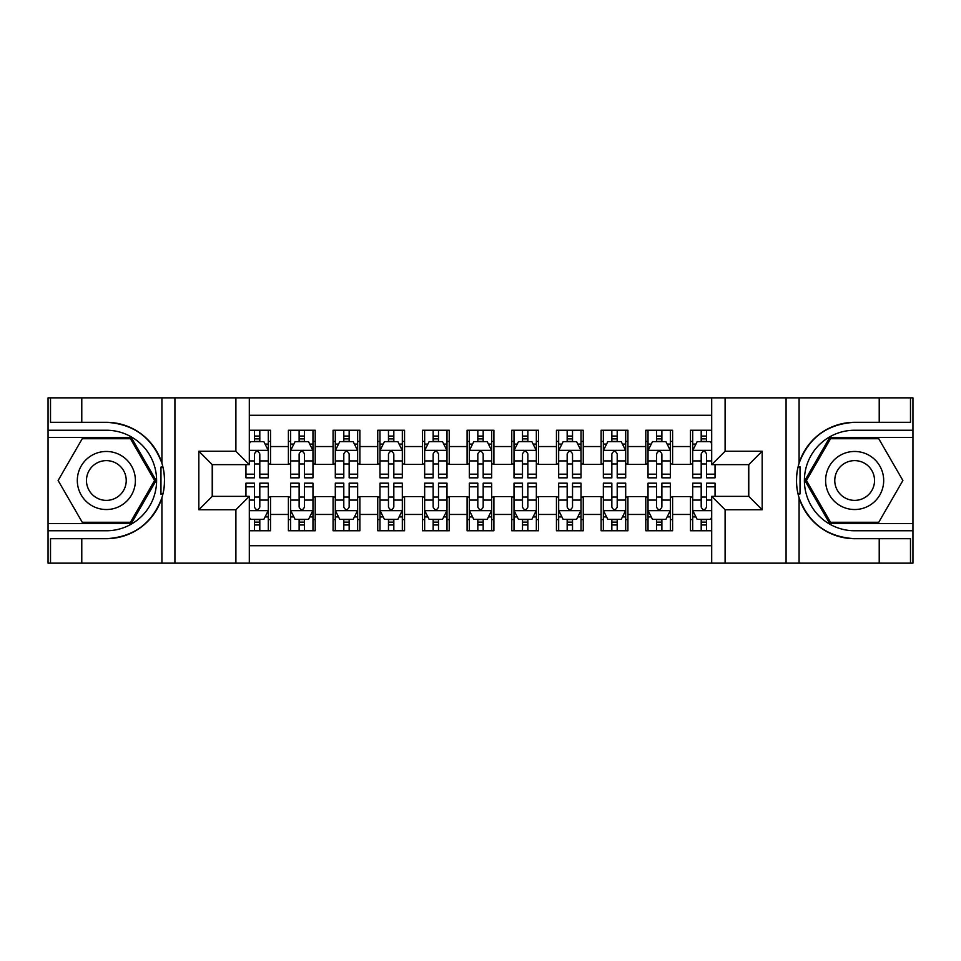 <?xml version="1.0" encoding="UTF-8"?>
<svg xmlns="http://www.w3.org/2000/svg" width="961" height="961" viewBox="0 0 961 961"><rect width="100%" height="100%" fill="white"/><g stroke="black" fill="none" stroke-linecap="round" stroke-linejoin="round"><path stroke-width="1.44" d="M249.307 563.146L711.693 563.146L711.693 496.356L748.775 496.356L748.775 464.643L711.693 464.643L711.693 397.854L249.307 397.854L249.307 464.643L212.225 464.643L212.225 496.356L249.307 496.356L249.307 563.146L81.781 563.146L81.781 538.689L106.347 538.689A58.189 58.189 0 0 0 161.916 497.786C165.316 486.266 165.316 474.746 161.916 463.214A58.189 58.189 0 0 0 106.347 422.311L81.781 422.311L81.781 397.854L48.05 397.854L48.05 523.613L131.237 523.613L156.126 480.5L131.237 437.387L48.05 437.387M711.693 430.24L690.466 430.24L690.466 446.553L672.604 446.553L672.604 464.415L690.466 464.415L690.466 446.553M672.604 446.553L672.604 430.24L645.792 430.24L645.792 446.553L627.929 446.553L627.929 464.415L645.792 464.415L645.792 446.553M627.929 446.553L627.929 430.24L601.118 430.24L601.118 446.553L583.255 446.553L583.255 464.415L601.118 464.415L601.118 446.553M583.255 446.553L583.255 430.24L556.443 430.24L556.443 446.553L538.58 446.553L538.58 464.415L556.443 464.415L556.443 446.553M538.58 446.553L538.58 430.24L511.769 430.24L511.769 446.553L493.906 446.553L493.906 464.415L511.769 464.415L511.769 446.553M493.906 446.553L493.906 430.24L467.094 430.24L467.094 446.553L449.231 446.553L449.231 464.415L467.094 464.415L467.094 446.553M449.231 446.553L449.231 430.24L422.42 430.24L422.42 446.553L404.557 446.553L404.557 464.415L422.42 464.415L422.42 446.553M404.557 446.553L404.557 430.24L377.745 430.24L377.745 446.553L359.882 446.553L359.882 464.415L377.745 464.415L377.745 446.553M359.882 446.553L359.882 430.24L333.071 430.24L333.071 446.553L315.208 446.553L315.208 464.415L333.071 464.415L333.071 446.553M315.208 446.553L315.208 430.24L288.396 430.24L288.396 464.415L270.534 464.415L270.534 430.24L249.307 430.24M249.307 530.76L270.534 530.76L270.534 496.585L288.396 496.585L288.396 530.76L315.208 530.76L315.208 496.585L333.071 496.585L333.071 514.447L315.208 514.447M333.071 514.447L333.071 530.76L359.882 530.76L359.882 496.585L377.745 496.585L377.745 514.447L359.882 514.447M377.745 514.447L377.745 530.76L404.557 530.76L404.557 496.585L422.42 496.585L422.42 514.447L404.557 514.447M422.42 514.447L422.42 530.76L449.231 530.76L449.231 496.585L467.094 496.585L467.094 514.447L449.231 514.447M467.094 514.447L467.094 530.76L493.906 530.76L493.906 496.585L511.769 496.585L511.769 514.447L493.906 514.447M511.769 514.447L511.769 530.76L538.58 530.76L538.58 496.585L556.443 496.585L556.443 514.447L538.58 514.447M556.443 514.447L556.443 530.76L583.255 530.76L583.255 496.585L601.118 496.585L601.118 514.447L583.255 514.447M601.118 514.447L601.118 530.76L627.929 530.76L627.929 496.585L645.792 496.585L645.792 514.447L627.929 514.447M645.792 514.447L645.792 530.76L672.604 530.76L672.604 496.585L690.466 496.585L690.466 514.447L672.604 514.447M711.693 415.272L249.307 415.272M249.307 545.728L711.693 545.728M690.466 514.447L690.466 530.76L711.693 530.76M212.453 464.643L212.453 496.356M748.547 496.356L748.547 464.643M254.449 441.411L259.806 441.411M268.299 441.411L270.534 441.411M254.449 463.971L259.806 463.971M268.299 463.971L270.534 463.971M254.449 497.029L259.806 497.029M268.299 497.029L270.534 497.029M254.449 519.589L259.806 519.589M268.299 519.589L270.534 519.589M288.396 463.971L290.63 463.971M299.123 463.971L304.481 463.971M312.974 463.971L315.208 463.971M288.396 441.411L290.63 441.411M299.123 441.411L304.481 441.411M312.974 441.411L315.208 441.411M288.396 497.029L290.63 497.029M299.123 497.029L304.481 497.029M312.974 497.029L315.208 497.029M288.396 519.589L290.63 519.589M299.123 519.589L304.481 519.589M312.974 519.589L315.208 519.589M333.071 497.029L335.305 497.029M343.798 497.029L349.155 497.029M357.648 497.029L359.882 497.029M333.071 519.589L335.305 519.589M343.798 519.589L349.155 519.589M357.648 519.589L359.882 519.589M333.071 441.411L335.305 441.411M343.798 441.411L349.155 441.411M357.648 441.411L359.882 441.411M333.071 463.971L335.305 463.971M343.798 463.971L349.155 463.971M357.648 463.971L359.882 463.971M377.745 497.029L379.979 497.029M388.472 497.029L393.83 497.029M402.323 497.029L404.557 497.029M377.745 519.589L379.979 519.589M388.472 519.589L393.83 519.589M402.323 519.589L404.557 519.589M377.745 441.411L379.979 441.411M388.472 441.411L393.83 441.411M402.323 441.411L404.557 441.411M377.745 463.971L379.979 463.971M388.472 463.971L393.83 463.971M402.323 463.971L404.557 463.971M422.42 497.029L424.654 497.029M433.147 497.029L438.504 497.029M446.997 497.029L449.231 497.029M422.42 519.589L424.654 519.589M433.147 519.589L438.504 519.589M446.997 519.589L449.231 519.589M422.42 441.411L424.654 441.411M433.147 441.411L438.504 441.411M446.997 441.411L449.231 441.411M422.42 463.971L424.654 463.971M433.147 463.971L438.504 463.971M446.997 463.971L449.231 463.971M467.094 497.029L469.328 497.029M477.821 497.029L483.179 497.029M491.672 497.029L493.906 497.029M467.094 519.589L469.328 519.589M477.821 519.589L483.179 519.589M491.672 519.589L493.906 519.589M467.094 441.411L469.328 441.411M477.821 441.411L483.179 441.411M491.672 441.411L493.906 441.411M467.094 463.971L469.328 463.971M477.821 463.971L483.179 463.971M491.672 463.971L493.906 463.971M511.769 497.029L514.003 497.029M522.496 497.029L527.853 497.029M536.346 497.029L538.58 497.029M511.769 519.589L514.003 519.589M522.496 519.589L527.853 519.589M536.346 519.589L538.58 519.589M511.769 441.411L514.003 441.411M522.496 441.411L527.853 441.411M536.346 441.411L538.58 441.411M511.769 463.971L514.003 463.971M522.496 463.971L527.853 463.971M536.346 463.971L538.58 463.971M556.443 497.029L558.677 497.029M567.17 497.029L572.528 497.029M581.021 497.029L583.255 497.029M556.443 519.589L558.677 519.589M567.17 519.589L572.528 519.589M581.021 519.589L583.255 519.589M556.443 441.411L558.677 441.411M567.17 441.411L572.528 441.411M581.021 441.411L583.255 441.411M556.443 463.971L558.677 463.971M567.17 463.971L572.528 463.971M581.021 463.971L583.255 463.971M601.118 497.029L603.352 497.029M611.845 497.029L617.202 497.029M625.695 497.029L627.929 497.029M601.118 519.589L603.352 519.589M611.845 519.589L617.202 519.589M625.695 519.589L627.929 519.589M601.118 441.411L603.352 441.411M611.845 441.411L617.202 441.411M625.695 441.411L627.929 441.411M601.118 463.971L603.352 463.971M611.845 463.971L617.202 463.971M625.695 463.971L627.929 463.971M645.792 497.029L648.026 497.029M656.519 497.029L661.877 497.029M670.37 497.029L672.604 497.029M645.792 519.589L648.026 519.589M656.519 519.589L661.877 519.589M670.37 519.589L672.604 519.589M645.792 441.411L648.026 441.411M656.519 441.411L661.877 441.411M670.37 441.411L672.604 441.411M645.792 463.971L648.026 463.971M656.519 463.971L661.877 463.971M670.37 463.971L672.604 463.971M690.466 497.029L692.701 497.029M701.194 497.029L706.551 497.029M690.466 519.589L692.701 519.589M701.194 519.589L706.551 519.589M690.466 441.411L692.701 441.411M701.194 441.411L706.551 441.411M690.466 463.971L692.701 463.971M701.194 463.971L706.551 463.971M259.806 436.054L254.449 436.054M245.956 474.181L245.956 477.821L254.449 477.821L254.449 474.181L245.956 474.181L245.956 464.643M265.056 444.09L268.299 444.09L268.299 477.821L259.806 477.821L259.806 453.916C258.029 450.481 256.239 450.481 254.449 453.916L254.449 474.181M268.299 444.09L268.299 430.24M268.299 450.565L263.831 441.628L250.425 441.628L249.307 443.862M254.449 441.628L254.449 430.24M259.806 430.24L259.806 441.628M254.449 524.946L259.806 524.946M249.307 517.138L250.425 519.372L263.831 519.372L268.299 510.435L268.299 483.179L259.806 483.179L259.806 486.819L268.299 486.819M268.299 510.435L268.299 530.76M245.956 496.356L245.956 483.179L254.449 483.179L254.449 507.084C256.227 510.519 258.016 510.519 259.806 507.084L259.806 486.819M259.806 519.372L259.806 530.76M254.449 530.76L254.449 519.372M120.87 455.358A29.034 29.034 0 0 0 81.204 465.977A29.034 29.034 0 0 0 91.836 505.642A29.034 29.034 0 0 0 131.501 495.023A29.034 29.034 0 0 0 120.87 455.358M116.293 463.286A19.881 19.881 0 0 0 89.133 470.566A19.881 19.881 0 0 0 96.412 497.714A19.881 19.881 0 0 0 123.573 490.434A19.881 19.881 0 0 0 116.293 463.286M130.468 522.267L82.238 522.267L58.116 480.5L82.238 438.733L130.468 438.733L154.589 480.5L130.468 522.267M869.164 455.358A29.034 29.034 0 0 0 829.499 465.977A29.034 29.034 0 0 0 840.13 505.642A29.034 29.034 0 0 0 879.795 495.023A29.034 29.034 0 0 0 869.164 455.358M864.588 463.286A19.881 19.881 0 0 0 837.427 470.566A19.881 19.881 0 0 0 844.707 497.714A19.881 19.881 0 0 0 871.867 490.434A19.881 19.881 0 0 0 864.588 463.286M878.762 522.267L830.532 522.267L806.411 480.5L830.532 438.733L878.762 438.733L902.884 480.5L878.762 522.267M160.968 493.918L162.974 493.918A58.189 58.189 0 0 0 162.974 467.106L160.968 467.106L160.968 494.254L162.889 494.254M81.781 397.854L161.916 397.854L161.916 463.214C152.21 437.603 133.699 423.957 106.347 422.311M106.347 538.689C133.699 537.043 152.21 523.397 161.916 497.786L161.916 563.146M235.901 563.146L235.901 509.762L198.831 509.762L198.831 451.238L235.901 451.238L235.901 397.854L174.926 397.854L174.926 563.146M81.781 563.146L48.05 563.146L48.05 523.613M48.05 530.76L106.347 530.76A50.26 50.26 0 0 0 156.607 480.5A50.26 50.26 0 0 0 106.347 430.24L48.05 430.24M161.916 397.854L174.926 397.854M235.901 397.854L249.307 397.854M81.781 538.689L50.513 538.689L50.513 563.146M81.781 422.311L50.513 422.311L50.513 397.854M235.901 509.762L249.307 496.356M198.831 509.762L212.225 496.356M198.831 451.238L212.225 464.643M235.901 451.238L249.307 464.643M160.968 467.106L162.889 466.77M164.319 485.497L164.499 478.446M163.935 472.103L163.622 470.205M800.032 467.082L798.026 467.082A58.189 58.189 0 0 0 798.026 493.894L800.032 493.894L800.032 466.746L798.11 466.746A58.189 58.189 0 0 1 854.653 422.311C827.301 423.957 808.79 437.603 799.084 463.214C795.684 474.734 795.684 486.254 799.084 497.786C808.79 523.397 827.301 537.043 854.653 538.689L879.219 538.689L879.219 563.146L912.95 563.146L912.95 437.387L829.763 437.387L804.874 480.5L829.763 523.613L912.95 523.613M800.032 493.894L798.11 494.23A58.189 58.189 0 0 0 854.653 538.689M711.693 397.854L879.219 397.854L879.219 422.311L854.653 422.311M725.099 397.854L725.099 451.238L762.169 451.238L762.169 509.762L725.099 509.762L725.099 563.146L786.074 563.146L786.074 397.854M799.084 497.786L799.084 563.146L879.219 563.146M879.219 397.854L912.95 397.854L912.95 437.387M912.95 430.24L854.653 430.24A50.26 50.26 0 0 0 804.393 480.5A50.26 50.26 0 0 0 854.653 530.76L912.95 530.76M799.084 563.146L786.074 563.146M725.099 563.146L711.693 563.146M879.219 422.311L910.487 422.311L910.487 397.854M879.219 538.689L910.487 538.689L910.487 563.146M725.099 451.238L711.693 464.643M762.169 451.238L748.775 464.643M762.169 509.762L748.775 496.356M725.099 509.762L711.693 496.356M796.681 475.503L796.501 482.554M797.065 488.897L797.378 490.795M304.481 436.054L299.123 436.054M312.974 474.181L304.481 474.181L304.481 477.821L312.974 477.821L312.974 450.565L308.505 441.628L295.099 441.628L290.63 450.565L290.63 477.821L299.123 477.821L299.123 474.181L290.63 474.181M290.63 450.565L290.63 430.24M312.974 450.565L312.974 430.24M299.123 441.628L299.123 430.24M304.481 430.24L304.481 441.628M304.481 474.181L304.481 453.916C302.703 450.481 300.913 450.481 299.123 453.916L299.123 474.181M349.155 436.054L343.798 436.054M357.648 474.181L349.155 474.181L349.155 477.821L357.648 477.821L357.648 450.565L353.18 441.628L339.774 441.628L335.305 450.565L335.305 477.821L343.798 477.821L343.798 474.181L335.305 474.181M335.305 450.565L335.305 430.24M357.648 450.565L357.648 430.24M343.798 441.628L343.798 430.24M349.155 430.24L349.155 441.628M349.155 474.181L349.155 453.916C347.377 450.481 345.588 450.481 343.798 453.916L343.798 474.181M393.83 436.054L388.472 436.054M402.323 474.181L393.83 474.181L393.83 477.821L402.323 477.821L402.323 450.565L397.854 441.628L384.448 441.628L379.979 450.565L379.979 477.821L388.472 477.821L388.472 474.181L379.979 474.181M379.979 450.565L379.979 430.24M402.323 450.565L402.323 430.24M388.472 441.628L388.472 430.24M393.83 430.24L393.83 441.628M393.83 474.181L393.83 453.916C392.052 450.481 390.262 450.481 388.472 453.916L388.472 474.181M438.504 436.054L433.147 436.054M446.997 474.181L438.504 474.181L438.504 477.821L446.997 477.821L446.997 450.565L442.528 441.628L429.123 441.628L424.654 450.565L424.654 477.821L433.147 477.821L433.147 474.181L424.654 474.181M424.654 450.565L424.654 430.24M446.997 450.565L446.997 430.24M433.147 441.628L433.147 430.24M438.504 430.24L438.504 441.628M438.504 474.181L438.504 453.916C436.726 450.481 434.937 450.481 433.147 453.916L433.147 474.181M299.123 524.946L304.481 524.946M290.63 486.819L299.123 486.819L299.123 483.179L290.63 483.179L290.63 510.435L295.099 519.372L308.505 519.372L312.974 510.435L312.974 483.179L304.481 483.179L304.481 486.819L312.974 486.819M312.974 510.435L312.974 530.76M290.63 510.435L290.63 530.76M304.481 519.372L304.481 530.76M299.123 530.76L299.123 519.372M299.123 486.819L299.123 507.084C300.901 510.519 302.691 510.519 304.481 507.084L304.481 486.819M343.798 524.946L349.155 524.946M335.305 486.819L343.798 486.819L343.798 483.179L335.305 483.179L335.305 510.435L339.774 519.372L353.18 519.372L357.648 510.435L357.648 483.179L349.155 483.179L349.155 486.819L357.648 486.819M357.648 510.435L357.648 530.76M335.305 510.435L335.305 530.76M349.155 519.372L349.155 530.76M343.798 530.76L343.798 519.372M343.798 486.819L343.798 507.084C345.576 510.519 347.365 510.519 349.155 507.084L349.155 486.819M388.472 524.946L393.83 524.946M379.979 486.819L388.472 486.819L388.472 483.179L379.979 483.179L379.979 510.435L384.448 519.372L397.854 519.372L402.323 510.435L402.323 483.179L393.83 483.179L393.83 486.819L402.323 486.819M402.323 510.435L402.323 530.76M379.979 510.435L379.979 530.76M393.83 519.372L393.83 530.76M388.472 530.76L388.472 519.372M388.472 486.819L388.472 507.084C390.25 510.519 392.04 510.519 393.83 507.084L393.83 486.819M433.147 524.946L438.504 524.946M424.654 486.819L433.147 486.819L433.147 483.179L424.654 483.179L424.654 510.435L429.123 519.372L442.528 519.372L446.997 510.435L446.997 483.179L438.504 483.179L438.504 486.819L446.997 486.819M446.997 510.435L446.997 530.76M424.654 510.435L424.654 530.76M438.504 519.372L438.504 530.76M433.147 530.76L433.147 519.372M433.147 486.819L433.147 507.084C434.925 510.519 436.714 510.519 438.504 507.084L438.504 486.819M483.179 436.054L477.821 436.054M491.672 474.181L483.179 474.181L483.179 477.821L491.672 477.821L491.672 450.565L487.203 441.628L473.797 441.628L469.328 450.565L469.328 477.821L477.821 477.821L477.821 474.181L469.328 474.181M469.328 450.565L469.328 430.24M491.672 450.565L491.672 430.24M477.821 441.628L477.821 430.24M483.179 430.24L483.179 441.628M483.179 474.181L483.179 453.916C481.401 450.481 479.611 450.481 477.821 453.916L477.821 474.181M477.821 524.946L483.179 524.946M469.328 486.819L477.821 486.819L477.821 483.179L469.328 483.179L469.328 510.435L473.797 519.372L487.203 519.372L491.672 510.435L491.672 483.179L483.179 483.179L483.179 486.819L491.672 486.819M491.672 510.435L491.672 530.76M469.328 510.435L469.328 530.76M483.179 519.372L483.179 530.76M477.821 530.76L477.821 519.372M477.821 486.819L477.821 507.084C479.599 510.519 481.389 510.519 483.179 507.084L483.179 486.819M527.853 436.054L522.496 436.054M536.346 474.181L527.853 474.181L527.853 477.821L536.346 477.821L536.346 450.565L531.877 441.628L518.472 441.628L514.003 450.565L514.003 477.821L522.496 477.821L522.496 474.181L514.003 474.181M514.003 450.565L514.003 430.24M536.346 450.565L536.346 430.24M522.496 441.628L522.496 430.24M527.853 430.24L527.853 441.628M527.853 474.181L527.853 453.916C526.075 450.481 524.286 450.481 522.496 453.916L522.496 474.181M522.496 524.946L527.853 524.946M514.003 486.819L522.496 486.819L522.496 483.179L514.003 483.179L514.003 510.435L518.472 519.372L531.877 519.372L536.346 510.435L536.346 483.179L527.853 483.179L527.853 486.819L536.346 486.819M536.346 510.435L536.346 530.76M514.003 510.435L514.003 530.76M527.853 519.372L527.853 530.76M522.496 530.76L522.496 519.372M522.496 486.819L522.496 507.084C524.274 510.519 526.063 510.519 527.853 507.084L527.853 486.819M572.528 436.054L567.17 436.054M581.021 474.181L572.528 474.181L572.528 477.821L581.021 477.821L581.021 450.565L576.552 441.628L563.146 441.628L558.677 450.565L558.677 477.821L567.17 477.821L567.17 474.181L558.677 474.181M558.677 450.565L558.677 430.24M581.021 450.565L581.021 430.24M567.17 441.628L567.17 430.24M572.528 430.24L572.528 441.628M572.528 474.181L572.528 453.916C570.75 450.481 568.96 450.481 567.17 453.916L567.17 474.181M567.17 524.946L572.528 524.946M558.677 486.819L567.17 486.819L567.17 483.179L558.677 483.179L558.677 510.435L563.146 519.372L576.552 519.372L581.021 510.435L581.021 483.179L572.528 483.179L572.528 486.819L581.021 486.819M581.021 510.435L581.021 530.76M558.677 510.435L558.677 530.76M572.528 519.372L572.528 530.76M567.17 530.76L567.17 519.372M567.17 486.819L567.17 507.084C568.948 510.519 570.738 510.519 572.528 507.084L572.528 486.819M617.202 436.054L611.845 436.054M625.695 474.181L617.202 474.181L617.202 477.821L625.695 477.821L625.695 450.565L621.226 441.628L607.82 441.628L603.352 450.565L603.352 477.821L611.845 477.821L611.845 474.181L603.352 474.181M603.352 450.565L603.352 430.24M625.695 450.565L625.695 430.24M611.845 441.628L611.845 430.24M617.202 430.24L617.202 441.628M617.202 474.181L617.202 453.916C615.424 450.481 613.635 450.481 611.845 453.916L611.845 474.181M611.845 524.946L617.202 524.946M603.352 486.819L611.845 486.819L611.845 483.179L603.352 483.179L603.352 510.435L607.82 519.372L621.226 519.372L625.695 510.435L625.695 483.179L617.202 483.179L617.202 486.819L625.695 486.819M625.695 510.435L625.695 530.76M603.352 510.435L603.352 530.76M617.202 519.372L617.202 530.76M611.845 530.76L611.845 519.372M611.845 486.819L611.845 507.084C613.623 510.519 615.412 510.519 617.202 507.084L617.202 486.819M661.877 436.054L656.519 436.054M670.37 474.181L661.877 474.181L661.877 477.821L670.37 477.821L670.37 450.565L665.901 441.628L652.495 441.628L648.026 450.565L648.026 477.821L656.519 477.821L656.519 474.181L648.026 474.181M648.026 450.565L648.026 430.24M670.37 450.565L670.37 430.24M656.519 441.628L656.519 430.24M661.877 430.24L661.877 441.628M661.877 474.181L661.877 453.916C660.099 450.481 658.309 450.481 656.519 453.916L656.519 474.181M656.519 524.946L661.877 524.946M648.026 486.819L656.519 486.819L656.519 483.179L648.026 483.179L648.026 510.435L652.495 519.372L665.901 519.372L670.37 510.435L670.37 483.179L661.877 483.179L661.877 486.819L670.37 486.819M670.37 510.435L670.37 530.76M648.026 510.435L648.026 530.76M661.877 519.372L661.877 530.76M656.519 530.76L656.519 519.372M656.519 486.819L656.519 507.084C658.297 510.519 660.087 510.519 661.877 507.084L661.877 486.819M706.551 436.054L701.194 436.054M711.693 443.862L710.575 441.628L697.169 441.628L692.701 450.565L692.701 477.821L701.194 477.821L701.194 474.181L692.701 474.181M692.701 450.565L692.701 430.24M715.044 464.643L715.044 477.821L706.551 477.821L706.551 453.916C704.773 450.481 702.984 450.481 701.194 453.916L701.194 474.181M701.194 441.628L701.194 430.24M706.551 430.24L706.551 441.628M701.194 524.946L706.551 524.946M715.044 486.819L715.044 483.179L706.551 483.179L706.551 486.819L715.044 486.819L715.044 496.356M695.944 516.91L692.701 516.91L692.701 483.179L701.194 483.179L701.194 507.084C702.971 510.519 704.761 510.519 706.551 507.084L706.551 486.819M692.701 516.91L692.701 530.76M692.701 510.435L697.169 519.372L710.575 519.372L711.693 517.138M706.551 519.372L706.551 530.76M701.194 530.76L701.194 519.372M288.396 514.447L270.534 514.447M288.396 446.553L270.534 446.553M268.179 450.349L249.307 450.349M268.299 474.181L259.806 474.181M254.449 460.92L249.307 460.92M268.299 460.92L259.806 460.92M259.806 438.889L254.449 438.889M249.307 510.651L268.179 510.651M268.299 516.91L265.056 516.91M245.956 486.819L254.449 486.819M259.806 500.08L268.299 500.08M249.307 500.08L254.449 500.08M254.449 522.111L259.806 522.111M799.084 397.854L799.084 463.214M312.854 450.349L290.751 450.349M290.63 444.09L293.874 444.09M309.73 444.09L312.974 444.09M299.123 460.92L290.63 460.92M312.974 460.92L304.481 460.92M304.481 438.889L299.123 438.889M357.528 450.349L335.425 450.349M335.305 444.09L338.548 444.09M354.405 444.09L357.648 444.09M343.798 460.92L335.305 460.92M357.648 460.92L349.155 460.92M349.155 438.889L343.798 438.889M402.203 450.349L380.1 450.349M379.979 444.09L383.223 444.09M399.079 444.09L402.323 444.09M388.472 460.92L379.979 460.92M402.323 460.92L393.83 460.92M393.83 438.889L388.472 438.889M446.877 450.349L424.774 450.349M424.654 444.09L427.897 444.09M443.754 444.09L446.997 444.09M433.147 460.92L424.654 460.92M446.997 460.92L438.504 460.92M438.504 438.889L433.147 438.889M290.751 510.651L312.854 510.651M312.974 516.91L309.73 516.91M293.874 516.91L290.63 516.91M304.481 500.08L312.974 500.08M290.63 500.08L299.123 500.08M299.123 522.111L304.481 522.111M335.425 510.651L357.528 510.651M357.648 516.91L354.405 516.91M338.548 516.91L335.305 516.91M349.155 500.08L357.648 500.08M335.305 500.08L343.798 500.08M343.798 522.111L349.155 522.111M380.1 510.651L402.203 510.651M402.323 516.91L399.079 516.91M383.223 516.91L379.979 516.91M393.83 500.08L402.323 500.08M379.979 500.08L388.472 500.08M388.472 522.111L393.83 522.111M424.774 510.651L446.877 510.651M446.997 516.91L443.754 516.91M427.897 516.91L424.654 516.91M438.504 500.08L446.997 500.08M424.654 500.08L433.147 500.08M433.147 522.111L438.504 522.111M491.551 450.349L469.448 450.349M469.328 444.09L472.572 444.09M488.428 444.09L491.672 444.09M477.821 460.92L469.328 460.92M491.672 460.92L483.179 460.92M483.179 438.889L477.821 438.889M469.448 510.651L491.551 510.651M491.672 516.91L488.428 516.91M472.572 516.91L469.328 516.91M483.179 500.08L491.672 500.08M469.328 500.08L477.821 500.08M477.821 522.111L483.179 522.111M536.226 450.349L514.123 450.349M514.003 444.09L517.246 444.09M533.103 444.09L536.346 444.09M522.496 460.92L514.003 460.92M536.346 460.92L527.853 460.92M527.853 438.889L522.496 438.889M514.123 510.651L536.226 510.651M536.346 516.91L533.103 516.91M517.246 516.91L514.003 516.91M527.853 500.08L536.346 500.08M514.003 500.08L522.496 500.08M522.496 522.111L527.853 522.111M580.9 450.349L558.797 450.349M558.677 444.09L561.921 444.09M577.777 444.09L581.021 444.09M567.17 460.92L558.677 460.92M581.021 460.92L572.528 460.92M572.528 438.889L567.17 438.889M558.797 510.651L580.9 510.651M581.021 516.91L577.777 516.91M561.921 516.91L558.677 516.91M572.528 500.08L581.021 500.08M558.677 500.08L567.17 500.08M567.17 522.111L572.528 522.111M625.575 450.349L603.472 450.349M603.352 444.09L606.595 444.09M622.452 444.09L625.695 444.09M611.845 460.92L603.352 460.92M625.695 460.92L617.202 460.92M617.202 438.889L611.845 438.889M603.472 510.651L625.575 510.651M625.695 516.91L622.452 516.91M606.595 516.91L603.352 516.91M617.202 500.08L625.695 500.08M603.352 500.08L611.845 500.08M611.845 522.111L617.202 522.111M670.249 450.349L648.146 450.349M648.026 444.09L651.27 444.09M667.126 444.09L670.37 444.09M656.519 460.92L648.026 460.92M670.37 460.92L661.877 460.92M661.877 438.889L656.519 438.889M648.146 510.651L670.249 510.651M670.37 516.91L667.126 516.91M651.27 516.91L648.026 516.91M661.877 500.08L670.37 500.08M648.026 500.08L656.519 500.08M656.519 522.111L661.877 522.111M711.693 450.349L692.821 450.349M692.701 444.09L695.944 444.09M715.044 474.181L706.551 474.181M701.194 460.92L692.701 460.92M711.693 460.92L706.551 460.92M706.551 438.889L701.194 438.889M692.821 510.651L711.693 510.651M692.701 486.819L701.194 486.819M706.551 500.08L711.693 500.08M692.701 500.08L701.194 500.08M701.194 522.111L706.551 522.111"/></g></svg>
